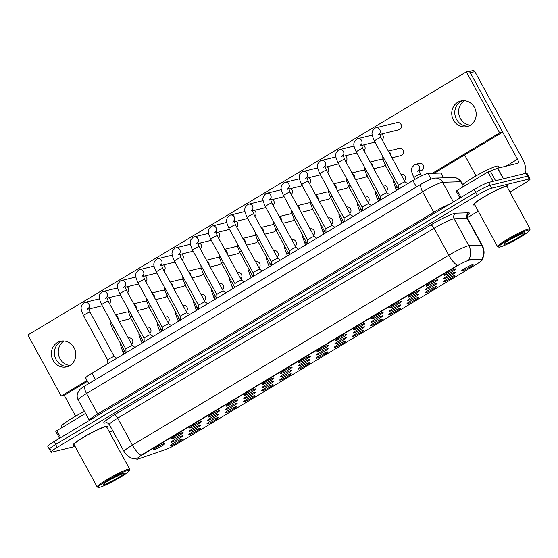 <?xml version="1.0" encoding="UTF-8"?>
<svg xmlns="http://www.w3.org/2000/svg" width="558" height="558" viewBox="0 0 558 558"><rect width="100%" height="100%" fill="white"/><g stroke="black" fill="none" stroke-linecap="round" stroke-linejoin="round"><path stroke-width="0.84" d="M199.855 428.335A6.584 0.691 -28.6 0 1 200.315 428.286A6.584 0.691 -28.6 0 1 196.304 431.32A6.584 0.691 -28.6 0 1 189.35 434.633A6.584 0.691 -28.6 0 1 188.82 434.556A6.584 0.691 -28.6 0 1 193.493 431.313A6.584 0.691 -28.6 0 1 199.855 428.335M218.039 417.426A6.584 0.691 -28.6 0 1 218.499 417.377A6.584 0.691 -28.6 0 1 214.481 420.411A6.584 0.691 -28.6 0 1 207.534 423.724A6.584 0.691 -28.6 0 1 207.004 423.641A6.584 0.691 -28.6 0 1 211.677 420.404A6.584 0.691 -28.6 0 1 218.039 417.426M236.215 406.51A6.584 0.691 -28.6 0 1 236.676 406.468A6.584 0.691 -28.6 0 1 232.665 409.495A6.584 0.691 -28.6 0 1 225.718 412.815A6.584 0.691 -28.6 0 1 225.188 412.732A6.584 0.691 -28.6 0 1 229.854 409.488A6.584 0.691 -28.6 0 1 236.215 406.51M254.399 395.601A6.584 0.691 -28.6 0 1 254.86 395.552A6.584 0.691 -28.6 0 1 250.849 398.586A6.584 0.691 -28.6 0 1 243.895 401.9A6.584 0.691 -28.6 0 1 243.365 401.823A6.584 0.691 -28.6 0 1 248.038 398.579A6.584 0.691 -28.6 0 1 254.399 395.601M272.583 384.685A6.584 0.691 -28.6 0 1 273.043 384.643A6.584 0.691 -28.6 0 1 269.026 387.67A6.584 0.691 -28.6 0 1 262.079 390.991A6.584 0.691 -28.6 0 1 261.549 390.907A6.584 0.691 -28.6 0 1 266.222 387.67A6.584 0.691 -28.6 0 1 272.583 384.685M290.76 373.776A6.584 0.691 -28.6 0 1 291.22 373.734A6.584 0.691 -28.6 0 1 287.21 376.762A6.584 0.691 -28.6 0 1 280.262 380.082A6.584 0.691 -28.6 0 1 279.732 379.998A6.584 0.691 -28.6 0 1 284.399 376.755A6.584 0.691 -28.6 0 1 290.76 373.776M308.944 362.867A6.584 0.691 -28.6 0 1 309.404 362.819A6.584 0.691 -28.6 0 1 305.393 365.853A6.584 0.691 -28.6 0 1 298.439 369.166A6.584 0.691 -28.6 0 1 297.909 369.082A6.584 0.691 -28.6 0 1 302.582 365.846A6.584 0.691 -28.6 0 1 308.944 362.867M327.127 351.952A6.584 0.691 -28.6 0 1 327.588 351.91A6.584 0.691 -28.6 0 1 323.57 354.937A6.584 0.691 -28.6 0 1 316.623 358.257A6.584 0.691 -28.6 0 1 316.093 358.173A6.584 0.691 -28.6 0 1 320.766 354.93A6.584 0.691 -28.6 0 1 327.127 351.952M345.304 341.043A6.584 0.691 -28.6 0 1 345.765 340.994A6.584 0.691 -28.6 0 1 341.754 344.028A6.584 0.691 -28.6 0 1 334.807 347.341A6.584 0.691 -28.6 0 1 334.277 347.264A6.584 0.691 -28.6 0 1 338.943 344.021A6.584 0.691 -28.6 0 1 345.304 341.043M363.488 330.127A6.584 0.691 -28.6 0 1 363.949 330.085A6.584 0.691 -28.6 0 1 359.938 333.112A6.584 0.691 -28.6 0 1 352.984 336.432A6.584 0.691 -28.6 0 1 352.454 336.348A6.584 0.691 -28.6 0 1 357.127 333.112A6.584 0.691 -28.6 0 1 363.488 330.127M381.672 319.218A6.584 0.691 -28.6 0 1 382.132 319.176A6.584 0.691 -28.6 0 1 378.115 322.203A6.584 0.691 -28.6 0 1 371.168 325.523A6.584 0.691 -28.6 0 1 370.638 325.44A6.584 0.691 -28.6 0 1 375.311 322.196A6.584 0.691 -28.6 0 1 381.672 319.218M399.849 308.309A6.584 0.691 -28.6 0 1 400.309 308.26A6.584 0.691 -28.6 0 1 396.299 311.294A6.584 0.691 -28.6 0 1 389.351 314.607A6.584 0.691 -28.6 0 1 388.821 314.531A6.584 0.691 -28.6 0 1 393.495 311.287A6.584 0.691 -28.6 0 1 399.849 308.309M418.033 297.393A6.584 0.691 -28.6 0 1 418.493 297.351A6.584 0.691 -28.6 0 1 414.482 300.378A6.584 0.691 -28.6 0 1 407.528 303.698A6.584 0.691 -28.6 0 1 406.998 303.615A6.584 0.691 -28.6 0 1 411.671 300.371A6.584 0.691 -28.6 0 1 418.033 297.393M436.216 286.484A6.584 0.691 -28.6 0 1 436.677 286.435A6.584 0.691 -28.6 0 1 432.659 289.469A6.584 0.691 -28.6 0 1 425.712 292.79A6.584 0.691 -28.6 0 1 425.182 292.706A6.584 0.691 -28.6 0 1 429.855 289.462A6.584 0.691 -28.6 0 1 436.216 286.484M454.393 275.575A6.584 0.691 -28.6 0 1 454.854 275.526A6.584 0.691 -28.6 0 1 450.843 278.561A6.584 0.691 -28.6 0 1 443.896 281.874A6.584 0.691 -28.6 0 1 443.366 281.79A6.584 0.691 -28.6 0 1 448.039 278.554A6.584 0.691 -28.6 0 1 454.393 275.575M472.577 264.659A6.584 0.691 -28.6 0 1 473.038 264.618A6.584 0.691 -28.6 0 1 469.027 267.645A6.584 0.691 -28.6 0 1 462.073 270.965A6.584 0.691 -28.6 0 1 461.543 270.881A6.584 0.691 -28.6 0 1 466.216 267.638A6.584 0.691 -28.6 0 1 472.577 264.659M181.671 439.244A6.584 0.691 -28.6 0 1 182.131 439.202A6.584 0.691 -28.6 0 1 178.121 442.229A6.584 0.691 -28.6 0 1 171.173 445.549A6.584 0.691 -28.6 0 1 170.643 445.465A6.584 0.691 -28.6 0 1 175.31 442.222A6.584 0.691 -28.6 0 1 181.671 439.244M200.308 425.001A6.584 0.691 -28.6 0 1 200.768 424.959A6.584 0.691 -28.6 0 1 196.758 427.986A6.584 0.691 -28.6 0 1 189.804 431.306A6.584 0.691 -28.6 0 1 189.274 431.222A6.584 0.691 -28.6 0 1 193.947 427.979A6.584 0.691 -28.6 0 1 200.308 425.001M218.492 414.092A6.584 0.691 -28.6 0 1 218.952 414.043A6.584 0.691 -28.6 0 1 214.935 417.077A6.584 0.691 -28.6 0 1 207.988 420.39A6.584 0.691 -28.6 0 1 207.457 420.314A6.584 0.691 -28.6 0 1 212.131 417.07A6.584 0.691 -28.6 0 1 218.492 414.092M236.669 403.176A6.584 0.691 -28.6 0 1 237.129 403.134A6.584 0.691 -28.6 0 1 233.118 406.161A6.584 0.691 -28.6 0 1 226.171 409.481A6.584 0.691 -28.6 0 1 225.641 409.398A6.584 0.691 -28.6 0 1 230.308 406.161A6.584 0.691 -28.6 0 1 236.669 403.176M254.853 392.267A6.584 0.691 -28.6 0 1 255.313 392.225A6.584 0.691 -28.6 0 1 251.302 395.252A6.584 0.691 -28.6 0 1 244.348 398.572A6.584 0.691 -28.6 0 1 243.818 398.489A6.584 0.691 -28.6 0 1 248.491 395.245A6.584 0.691 -28.6 0 1 254.853 392.267M273.036 381.358A6.584 0.691 -28.6 0 1 273.497 381.309A6.584 0.691 -28.6 0 1 269.479 384.343A6.584 0.691 -28.6 0 1 262.532 387.657A6.584 0.691 -28.6 0 1 262.002 387.573A6.584 0.691 -28.6 0 1 266.675 384.336A6.584 0.691 -28.6 0 1 273.036 381.358M291.213 370.442A6.584 0.691 -28.6 0 1 291.674 370.4A6.584 0.691 -28.6 0 1 287.663 373.428A6.584 0.691 -28.6 0 1 280.716 376.748A6.584 0.691 -28.6 0 1 280.186 376.664A6.584 0.691 -28.6 0 1 284.852 373.421A6.584 0.691 -28.6 0 1 291.213 370.442M309.397 359.533A6.584 0.691 -28.6 0 1 309.857 359.485A6.584 0.691 -28.6 0 1 305.847 362.519A6.584 0.691 -28.6 0 1 298.893 365.832A6.584 0.691 -28.6 0 1 298.363 365.755A6.584 0.691 -28.6 0 1 303.036 362.512A6.584 0.691 -28.6 0 1 309.397 359.533M327.581 348.617A6.584 0.691 -28.6 0 1 328.041 348.576A6.584 0.691 -28.6 0 1 324.024 351.603A6.584 0.691 -28.6 0 1 317.077 354.923A6.584 0.691 -28.6 0 1 316.546 354.839A6.584 0.691 -28.6 0 1 321.22 351.603A6.584 0.691 -28.6 0 1 327.581 348.617M345.758 337.709A6.584 0.691 -28.6 0 1 346.218 337.667A6.584 0.691 -28.6 0 1 342.207 340.694A6.584 0.691 -28.6 0 1 335.26 344.014A6.584 0.691 -28.6 0 1 334.73 343.93A6.584 0.691 -28.6 0 1 339.397 340.687A6.584 0.691 -28.6 0 1 345.758 337.709M363.942 326.8A6.584 0.691 -28.6 0 1 364.402 326.751A6.584 0.691 -28.6 0 1 360.391 329.785A6.584 0.691 -28.6 0 1 353.437 333.098A6.584 0.691 -28.6 0 1 352.907 333.021A6.584 0.691 -28.6 0 1 357.58 329.778A6.584 0.691 -28.6 0 1 363.942 326.8M382.125 315.884A6.584 0.691 -28.6 0 1 382.586 315.842A6.584 0.691 -28.6 0 1 378.568 318.869A6.584 0.691 -28.6 0 1 371.621 322.189A6.584 0.691 -28.6 0 1 371.091 322.106A6.584 0.691 -28.6 0 1 375.764 318.862A6.584 0.691 -28.6 0 1 382.125 315.884M400.302 304.975A6.584 0.691 -28.6 0 1 400.763 304.926A6.584 0.691 -28.6 0 1 396.752 307.96A6.584 0.691 -28.6 0 1 389.805 311.28A6.584 0.691 -28.6 0 1 389.275 311.197A6.584 0.691 -28.6 0 1 393.941 307.953A6.584 0.691 -28.6 0 1 400.302 304.975M418.486 294.066A6.584 0.691 -28.6 0 1 418.946 294.017A6.584 0.691 -28.6 0 1 414.936 297.051A6.584 0.691 -28.6 0 1 407.982 300.364A6.584 0.691 -28.6 0 1 407.452 300.281A6.584 0.691 -28.6 0 1 412.125 297.044A6.584 0.691 -28.6 0 1 418.486 294.066M436.67 283.15A6.584 0.691 -28.6 0 1 437.13 283.108A6.584 0.691 -28.6 0 1 433.113 286.135A6.584 0.691 -28.6 0 1 426.166 289.456A6.584 0.691 -28.6 0 1 425.635 289.372A6.584 0.691 -28.6 0 1 430.309 286.128A6.584 0.691 -28.6 0 1 436.67 283.15M454.847 272.241A6.584 0.691 -28.6 0 1 455.307 272.192A6.584 0.691 -28.6 0 1 451.296 275.227A6.584 0.691 -28.6 0 1 444.349 278.54A6.584 0.691 -28.6 0 1 443.819 278.463A6.584 0.691 -28.6 0 1 448.486 275.22A6.584 0.691 -28.6 0 1 454.847 272.241M182.124 435.917A6.584 0.691 -28.6 0 1 182.585 435.868A6.584 0.691 -28.6 0 1 178.574 438.902A6.584 0.691 -28.6 0 1 171.627 442.215A6.584 0.691 -28.6 0 1 171.097 442.131A6.584 0.691 -28.6 0 1 175.763 438.895A6.584 0.691 -28.6 0 1 182.124 435.917M182.578 432.583A6.584 0.691 -28.6 0 1 183.038 432.534A6.584 0.691 -28.6 0 1 179.027 435.568A6.584 0.691 -28.6 0 1 172.073 438.881A6.584 0.691 -28.6 0 1 171.55 438.804A6.584 0.691 -28.6 0 1 176.216 435.561A6.584 0.691 -28.6 0 1 182.578 432.583M200.761 421.667A6.584 0.691 -28.6 0 1 201.222 421.625A6.584 0.691 -28.6 0 1 197.211 424.652A6.584 0.691 -28.6 0 1 190.257 427.972A6.584 0.691 -28.6 0 1 189.727 427.888A6.584 0.691 -28.6 0 1 194.4 424.652A6.584 0.691 -28.6 0 1 200.761 421.667M218.938 410.758A6.584 0.691 -28.6 0 1 219.399 410.716A6.584 0.691 -28.6 0 1 215.388 413.743A6.584 0.691 -28.6 0 1 208.441 417.063A6.584 0.691 -28.6 0 1 207.911 416.979A6.584 0.691 -28.6 0 1 212.584 413.736A6.584 0.691 -28.6 0 1 218.938 410.758M237.122 399.849A6.584 0.691 -28.6 0 1 237.582 399.8A6.584 0.691 -28.6 0 1 233.572 402.834A6.584 0.691 -28.6 0 1 226.618 406.147A6.584 0.691 -28.6 0 1 226.095 406.064A6.584 0.691 -28.6 0 1 230.761 402.827A6.584 0.691 -28.6 0 1 237.122 399.849M255.306 388.933A6.584 0.691 -28.6 0 1 255.766 388.891A6.584 0.691 -28.6 0 1 251.756 391.918A6.584 0.691 -28.6 0 1 244.802 395.238A6.584 0.691 -28.6 0 1 244.271 395.155A6.584 0.691 -28.6 0 1 248.945 391.911A6.584 0.691 -28.6 0 1 255.306 388.933M273.483 378.024A6.584 0.691 -28.6 0 1 273.943 377.975A6.584 0.691 -28.6 0 1 269.933 381.009A6.584 0.691 -28.6 0 1 262.985 384.322A6.584 0.691 -28.6 0 1 262.455 384.246A6.584 0.691 -28.6 0 1 267.129 381.002A6.584 0.691 -28.6 0 1 273.483 378.024M291.667 367.108A6.584 0.691 -28.6 0 1 292.127 367.066A6.584 0.691 -28.6 0 1 288.116 370.094A6.584 0.691 -28.6 0 1 281.169 373.414A6.584 0.691 -28.6 0 1 280.639 373.33A6.584 0.691 -28.6 0 1 285.305 370.094A6.584 0.691 -28.6 0 1 291.667 367.108M309.85 356.199A6.584 0.691 -28.6 0 1 310.311 356.157A6.584 0.691 -28.6 0 1 306.3 359.185A6.584 0.691 -28.6 0 1 299.346 362.505A6.584 0.691 -28.6 0 1 298.816 362.421A6.584 0.691 -28.6 0 1 303.489 359.178A6.584 0.691 -28.6 0 1 309.85 356.199M328.034 345.29A6.584 0.691 -28.6 0 1 328.495 345.242A6.584 0.691 -28.6 0 1 324.477 348.276A6.584 0.691 -28.6 0 1 317.53 351.589A6.584 0.691 -28.6 0 1 317 351.512A6.584 0.691 -28.6 0 1 321.673 348.269A6.584 0.691 -28.6 0 1 328.034 345.29M346.211 334.375A6.584 0.691 -28.6 0 1 346.671 334.333A6.584 0.691 -28.6 0 1 342.661 337.36A6.584 0.691 -28.6 0 1 335.714 340.68A6.584 0.691 -28.6 0 1 335.184 340.596A6.584 0.691 -28.6 0 1 339.85 337.353A6.584 0.691 -28.6 0 1 346.211 334.375M364.395 323.466A6.584 0.691 -28.6 0 1 364.855 323.417A6.584 0.691 -28.6 0 1 360.845 326.451A6.584 0.691 -28.6 0 1 353.891 329.771A6.584 0.691 -28.6 0 1 353.36 329.687A6.584 0.691 -28.6 0 1 358.034 326.444A6.584 0.691 -28.6 0 1 364.395 323.466M382.579 312.557A6.584 0.691 -28.6 0 1 383.039 312.508A6.584 0.691 -28.6 0 1 379.022 315.542A6.584 0.691 -28.6 0 1 372.074 318.855A6.584 0.691 -28.6 0 1 371.544 318.771A6.584 0.691 -28.6 0 1 376.218 315.535A6.584 0.691 -28.6 0 1 382.579 312.557M400.756 301.641A6.584 0.691 -28.6 0 1 401.216 301.599A6.584 0.691 -28.6 0 1 397.205 304.626A6.584 0.691 -28.6 0 1 390.258 307.946A6.584 0.691 -28.6 0 1 389.728 307.863A6.584 0.691 -28.6 0 1 394.394 304.619A6.584 0.691 -28.6 0 1 400.756 301.641M418.939 290.732A6.584 0.691 -28.6 0 1 419.4 290.683A6.584 0.691 -28.6 0 1 415.389 293.717A6.584 0.691 -28.6 0 1 408.435 297.03A6.584 0.691 -28.6 0 1 407.905 296.954A6.584 0.691 -28.6 0 1 412.578 293.71A6.584 0.691 -28.6 0 1 418.939 290.732M437.123 279.816A6.584 0.691 -28.6 0 1 437.584 279.774A6.584 0.691 -28.6 0 1 433.566 282.801A6.584 0.691 -28.6 0 1 426.619 286.121A6.584 0.691 -28.6 0 1 426.089 286.038A6.584 0.691 -28.6 0 1 430.762 282.801A6.584 0.691 -28.6 0 1 437.123 279.816M455.3 268.907A6.584 0.691 -28.6 0 1 455.76 268.865A6.584 0.691 -28.6 0 1 451.75 271.892A6.584 0.691 -28.6 0 1 444.803 275.213A6.584 0.691 -28.6 0 1 444.273 275.129A6.584 0.691 -28.6 0 1 448.939 271.886A6.584 0.691 -28.6 0 1 455.3 268.907M164.394 443.491A6.584 0.691 -28.6 0 1 164.854 443.45A6.584 0.691 -28.6 0 1 160.844 446.477A6.584 0.691 -28.6 0 1 153.896 449.797A6.584 0.691 -28.6 0 1 153.366 449.713A6.584 0.691 -28.6 0 1 158.04 446.47A6.584 0.691 -28.6 0 1 164.394 443.491M138.468 458.864A11.104 1.158 -28.6 0 1 137.617 459.122A11.104 1.158 -28.6 0 1 136.731 459.122A11.104 1.158 -28.6 0 1 142.374 454.812L456.116 266.522A11.104 1.158 -28.6 0 1 469.662 260.098L481.91 259.756A11.104 1.158 -28.6 0 1 482.224 259.847A11.104 1.158 -28.6 0 1 476.574 264.157L177.876 443.422A11.104 1.158 -28.6 0 1 165.754 449.49L138.468 458.864M88.771 383.625L85.688 377.968A12.339 1.29 -28.6 0 1 91.958 373.183L412.913 180.562A12.339 1.29 -28.6 0 1 427.965 173.426L440.869 173.064A12.339 1.29 -28.6 0 1 441.218 173.168L443.756 177.835M106.92 427.484A19.746 2.065 151.4 0 0 107.659 426.263A19.746 2.065 151.4 0 0 106.083 426.256A19.746 2.065 151.4 0 0 86.106 435.7A19.746 2.065 151.4 0 0 72.993 445.165A19.746 2.065 151.4 0 0 74.423 445.2A19.746 2.065 151.4 0 1 72.993 445.165A19.746 2.065 151.4 0 1 86.106 435.7A19.746 2.065 151.4 0 1 106.083 426.256A19.746 2.065 151.4 0 1 107.659 426.263A19.746 2.065 151.4 0 1 106.92 427.484M507.313 187.195A19.746 2.065 151.4 0 0 508.052 185.967A19.746 2.065 151.4 0 0 506.469 185.967A19.746 2.065 151.4 0 0 486.499 195.412A19.746 2.065 151.4 0 0 473.379 204.87A19.746 2.065 151.4 0 0 474.809 204.912A19.746 2.065 151.4 0 1 473.379 204.87A19.746 2.065 151.4 0 1 486.499 195.412A19.746 2.065 151.4 0 1 506.469 185.967A19.746 2.065 151.4 0 1 508.052 185.967A19.746 2.065 151.4 0 1 507.313 187.195M136.703 459.004L132.218 458.285C132.727 458.732 126.22 456.13 124.043 451.485A16.454 1.723 -28.6 0 1 132.406 445.103A14.396 5.273 59 0 0 140.944 455.3L457.316 265.434A14.396 5.273 -121 0 1 448.778 255.236A16.454 1.723 -28.6 0 1 467.988 245.862A16.454 1.723 -28.6 0 1 468.846 245.722L481.84 245.353A16.454 1.723 -28.6 0 1 482.307 245.499L467.618 218.562A16.454 1.723 151.4 0 0 467.158 218.422L454.156 218.785A16.454 1.723 151.4 0 0 453.298 218.924A16.454 1.723 151.4 0 0 434.089 228.299L117.717 418.165A16.454 1.723 151.4 0 0 109.354 424.547C107.415 422.755 106.334 422.099 106.104 422.587M509.984 192.098L523.829 183.791A12.339 1.29 151.4 0 0 530.1 179.006L528.531 176.133A12.339 1.29 151.4 0 0 527.547 176.133L490.133 185.326A12.339 1.29 151.4 0 0 475.73 192.357L55.647 444.468A12.339 1.29 151.4 0 0 49.376 449.253A12.339 1.29 151.4 0 0 50.366 449.253M468.225 260.112L469.383 259.575L481.896 259.324A14.396 14.027 -91.6 0 0 481.84 245.353L467.158 218.422A4.115 4.004 88.4 0 1 468.692 212.821A20.562 2.148 -28.6 0 1 467.492 215.158M530.1 179.006A12.339 1.29 151.4 0 0 529.11 179.006L491.703 188.199A12.339 1.29 151.4 0 0 477.292 195.23L57.216 447.342A12.339 1.29 151.4 0 0 50.945 452.126A12.339 1.29 151.4 0 0 51.929 452.126L75.093 446.435M109.598 432.394L112.639 430.567M467.283 217.732L478.22 211.168M54.084 441.594A12.339 1.29 151.4 0 0 47.814 446.379L49.376 449.253A12.339 1.29 151.4 0 1 55.647 444.468L475.73 192.357A12.339 1.29 151.4 0 1 490.133 185.326L527.547 176.133A12.339 1.29 151.4 0 1 528.531 176.133L526.968 173.259A12.339 1.29 151.4 0 0 525.978 173.259L488.571 182.459A12.339 1.29 151.4 0 0 474.16 189.483L54.084 441.594L57.216 447.342M107.729 360.063A3.704 0.384 -28.6 0 1 107.722 360.043A3.704 0.384 -28.6 0 1 110.268 358.243A3.704 0.384 -28.6 0 1 113.93 356.52A3.704 0.384 -28.6 0 1 114.216 356.506A3.704 0.384 -28.6 0 1 114.23 356.52L90.026 312.131A3.704 0.384 -28.6 0 0 89.726 312.131A3.704 0.384 -28.6 0 0 85.59 314.126A3.704 0.384 -28.6 0 0 83.526 315.675L107.722 360.056L107.84 363.649M125.466 353.068L125.452 352.468A3.704 0.384 -28.6 0 1 125.452 352.468A3.704 0.384 -28.6 0 1 125.996 351.931M125.906 349.155A3.704 0.384 -28.6 0 1 125.906 349.134A3.704 0.384 -28.6 0 1 128.452 347.334A3.704 0.384 -28.6 0 1 132.113 345.611A3.704 0.384 -28.6 0 1 132.392 345.597A3.704 0.384 -28.6 0 1 132.406 345.611L108.203 301.222A3.704 0.384 -28.6 0 0 107.91 301.222A3.704 0.384 -28.6 0 0 103.774 303.217A3.704 0.384 -28.6 0 0 101.702 304.766L125.906 349.148L126.017 352.74M144.09 338.246A3.704 0.384 -28.6 0 1 144.083 338.225A3.704 0.384 -28.6 0 1 146.628 336.425A3.704 0.384 -28.6 0 1 150.29 334.695A3.704 0.384 -28.6 0 1 150.576 334.681A3.704 0.384 -28.6 0 1 150.59 334.702L153.143 336.46M143.141 275.631A3.704 3.425 76.2 0 0 139.563 269.647L138.503 270.037L136.089 272.834C135.88 274.759 134.436 274.885 138.07 282.941L162.266 327.323A3.704 0.384 -28.6 0 1 162.266 327.309A3.704 0.384 -28.6 0 1 164.812 325.509A3.704 0.384 -28.6 0 1 168.474 323.786A3.704 0.384 -28.6 0 1 168.76 323.773A3.704 0.384 -28.6 0 1 168.774 323.786L171.327 325.551M180.45 316.421A3.704 0.384 -28.6 0 1 180.45 316.4A3.704 0.384 -28.6 0 1 182.996 314.6A3.704 0.384 -28.6 0 1 186.658 312.878A3.704 0.384 -28.6 0 1 186.937 312.864A3.704 0.384 -28.6 0 1 186.951 312.878L162.748 268.489A3.704 0.384 -28.6 0 0 162.455 268.482A3.704 0.384 -28.6 0 0 158.319 270.484A3.704 0.384 -28.6 0 0 156.247 272.032L180.45 316.414M143.636 341.573A3.704 0.384 -28.6 0 1 143.629 341.552A3.704 0.384 -28.6 0 1 144.173 341.015M161.834 331.243L161.813 330.643A3.704 0.384 -28.6 0 1 161.813 330.643A3.704 0.384 -28.6 0 1 162.357 330.106M179.997 319.755A3.704 0.384 -28.6 0 1 179.997 319.734A3.704 0.384 -28.6 0 1 180.541 319.197M70.036 365.448A13.162 12.171 76.2 0 1 58.66 355.279A13.162 12.171 76.2 0 1 64.024 341.001M60.355 341.831A13.162 12.171 -103.8 0 0 55.068 357.176A13.162 12.171 -103.8 0 0 68.216 366.376A13.162 12.171 -103.8 0 1 55.068 357.176A13.162 12.171 -103.8 0 1 60.355 341.831A13.162 12.171 -103.8 0 1 61.987 341.022A13.162 12.171 -103.8 0 0 60.355 341.831M85.562 413.415L56.853 430.643L60.669 437.639M432.297 173.301L499.647 132.881L466.355 71.829L27.9 334.967L61.185 396.02L64.233 395.273L75.616 416.163M55.863 431.46L56.853 430.643M470.422 125.159A13.162 12.171 76.2 0 1 459.046 114.99A13.162 12.171 76.2 0 1 464.409 100.705M460.741 101.542A13.162 12.171 -103.8 0 0 455.454 116.88A13.162 12.171 -103.8 0 0 468.601 126.08A13.162 12.171 -103.8 0 1 455.454 116.88A13.162 12.171 -103.8 0 1 460.741 101.542A13.162 12.171 -103.8 0 1 462.373 100.733A13.162 12.171 -103.8 0 0 460.741 101.542M493.063 181.35L487.929 171.934L457.239 190.355L461.054 197.351M524.715 173.573A16.454 6.026 59 0 0 522.051 158.165L474.865 71.612L470.296 72.735L517.489 159.288A4.115 1.507 -121 0 1 518.089 163.187A4.115 1.507 -121 0 1 517.929 163.25L497.771 168.209L503.532 178.776M469.564 71.382L472.731 70.601A2.058 1.904 76.2 0 1 474.865 71.612M464.619 154.984L476.009 175.875M470.296 72.735A2.058 1.904 -103.8 0 0 468.169 71.724M456.256 191.171L457.239 190.355M487.929 171.934L497.771 168.209M84.474 411.42A20.562 2.148 151.4 0 0 61.701 426.166L62.343 427.344M129.358 470.561L129.693 469.459A18.512 1.932 151.4 0 0 129.686 469.229L106.578 426.849A18.512 1.932 151.4 0 0 105.099 426.849A18.512 1.932 151.4 0 0 86.371 435.707A18.512 1.932 151.4 0 0 74.075 444.573L97.183 486.953A18.512 1.932 151.4 0 0 97.371 487.078L98.473 487.399A17.689 1.848 151.4 0 0 99.715 487.28A17.689 1.848 151.4 0 0 116.803 479.273A17.689 1.848 151.4 0 0 129.358 470.561A17.689 1.848 151.4 0 0 127.935 470.338A17.689 1.848 151.4 0 0 109.256 479.252A17.689 1.848 151.4 0 0 98.473 487.399M129.686 469.229A18.512 1.932 151.4 0 0 128.201 469.229A18.512 1.932 151.4 0 0 109.48 478.08A18.512 1.932 151.4 0 0 97.183 486.953M117.333 475.611L110.066 479.482L104.088 483.458L103.635 484.044L104.82 483.381M107.987 480.738L122.607 473.491M104.088 483.458L103.635 484.044A11.767 1.228 151.4 0 0 104.437 484.442A11.767 1.228 151.4 0 0 118.177 477.739A11.767 1.228 151.4 0 0 123.213 473.177A11.767 1.228 151.4 0 0 112.625 478.066M499.124 167.874L498.196 166.186A20.562 2.148 151.4 0 0 496.55 166.179A20.562 2.148 151.4 0 0 475.751 176.021A20.562 2.148 151.4 0 0 462.087 185.87L462.728 187.056M529.751 230.273L530.079 229.171A18.512 1.932 151.4 0 0 530.072 228.94L506.964 186.56A18.512 1.932 151.4 0 0 505.485 186.56A18.512 1.932 151.4 0 0 486.764 195.412A18.512 1.932 151.4 0 0 474.467 204.284L497.569 246.664A18.512 1.932 151.4 0 0 497.757 246.789L498.866 247.11A17.689 1.848 151.4 0 0 500.101 246.985A17.689 1.848 151.4 0 0 517.196 238.977A17.689 1.848 151.4 0 0 529.751 230.273A17.689 1.848 151.4 0 0 528.328 230.049A17.689 1.848 151.4 0 0 509.642 238.964A17.689 1.848 151.4 0 0 498.866 247.11M530.072 228.94A18.512 1.932 151.4 0 0 528.586 228.94A18.512 1.932 151.4 0 0 509.866 237.792A18.512 1.932 151.4 0 0 497.569 246.664M517.719 235.316L510.458 239.187L504.474 243.169L504.027 243.748L505.206 243.086M508.373 240.449L522.992 233.202M504.474 243.169L504.027 243.748A11.767 1.228 151.4 0 0 504.823 244.153A11.767 1.228 151.4 0 0 518.563 237.45A11.767 1.228 151.4 0 0 523.599 232.881A11.767 1.228 151.4 0 0 513.011 237.778M419.177 171.048L421.192 170.553A3.704 3.425 -103.8 0 0 423.48 165.656A3.704 3.425 -103.8 0 0 418.549 163.731M391.981 157.823L400.979 155.612A3.704 3.425 -103.8 0 0 403.267 150.709A3.704 3.425 -103.8 0 0 398.335 148.784M373.804 168.732L382.795 166.521A3.704 3.425 -103.8 0 0 385.006 164.659M355.62 179.648L364.618 177.437A3.704 3.425 -103.8 0 0 366.829 175.568M337.437 190.557L346.434 188.346A3.704 3.425 -103.8 0 0 348.645 186.484M379.656 134.499L398.949 129.756A3.704 3.425 -103.8 0 0 401.23 124.853A3.704 3.425 -103.8 0 0 396.299 122.927M319.26 201.473L328.25 199.262A3.704 3.425 -103.8 0 0 330.462 197.393M301.076 212.382L310.074 210.171A3.704 3.425 -103.8 0 0 312.285 208.301M282.892 223.291L291.89 221.08A3.704 3.425 -103.8 0 0 294.101 219.217M264.715 234.207L273.706 231.995A3.704 3.425 -103.8 0 0 275.917 230.126M246.531 245.115L255.529 242.904A3.704 3.425 -103.8 0 0 257.74 241.035M228.348 256.024L237.345 253.813A3.704 3.425 -103.8 0 0 239.556 251.951M210.171 266.94L219.161 264.729A3.704 3.425 -103.8 0 0 221.373 262.86M191.987 277.849L200.985 275.638A3.704 3.425 -103.8 0 0 203.196 273.776M173.803 288.765L182.801 286.554A3.704 3.425 -103.8 0 0 185.012 284.685M155.626 299.674L164.617 297.463A3.704 3.425 -103.8 0 0 166.828 295.594M137.442 310.583L146.44 308.372A3.704 3.425 -103.8 0 0 148.651 306.509M119.259 321.499L128.256 319.288A3.704 3.425 -103.8 0 0 130.467 317.418M457.7 102.288A13.162 12.171 -103.8 0 0 452.698 118.429A13.162 12.171 -103.8 0 0 467.109 126.561A13.162 12.171 -103.8 0 0 470.234 125.271A13.162 12.171 -103.8 0 0 475.235 109.131A13.162 12.171 -103.8 0 0 460.824 100.998A13.162 12.171 -103.8 0 0 457.7 102.288M57.314 342.577A13.162 12.171 -103.8 0 0 52.312 358.717A13.162 12.171 -103.8 0 0 66.723 366.85A13.162 12.171 -103.8 0 0 69.848 365.567A13.162 12.171 -103.8 0 0 74.849 349.42A13.162 12.171 -103.8 0 0 60.438 341.287A13.162 12.171 -103.8 0 0 57.314 342.577M149.907 333.447A3.704 3.425 -103.8 0 0 146.454 327.114M168.084 322.531A3.704 3.425 -103.8 0 0 164.631 316.198M186.267 311.622A3.704 3.425 -103.8 0 0 182.815 305.289L183.066 305.219M204.451 300.706A3.704 3.425 -103.8 0 0 200.999 294.38L201.243 294.303M222.628 289.797A3.704 3.425 -103.8 0 0 219.175 283.464L219.427 283.394M240.812 278.888A3.704 3.425 -103.8 0 0 237.359 272.555L237.61 272.485M258.996 267.973A3.704 3.425 -103.8 0 0 255.543 261.639L255.787 261.569M277.173 257.064A3.704 3.425 -103.8 0 0 273.727 250.73L273.971 250.661M295.356 246.155A3.704 3.425 -103.8 0 0 291.904 239.821M313.54 235.239A3.704 3.425 -103.8 0 0 310.088 228.906M331.724 224.33A3.704 3.425 -103.8 0 0 328.271 217.997L328.516 217.927M349.901 213.414A3.704 3.425 -103.8 0 0 346.448 207.088L346.699 207.011M368.085 202.505A3.704 3.425 -103.8 0 0 364.632 196.172L364.876 196.102M386.269 191.596A3.704 3.425 -103.8 0 0 382.816 185.263L383.06 185.186M404.445 180.68A3.704 3.425 -103.8 0 0 400.993 174.347L401.244 174.277M131.723 344.356A3.704 3.425 -103.8 0 0 128.27 338.022L128.521 337.953M383.011 159.483A3.704 3.425 -103.8 0 0 380.151 159.7M346.651 181.301A3.704 3.425 -103.8 0 0 343.791 181.517M382.202 139.884A3.704 3.425 -103.8 0 0 381.679 134.004M345.841 161.708A3.704 3.425 -103.8 0 0 345.318 155.828M310.283 203.126A3.704 3.425 -103.8 0 0 307.423 203.342M273.922 224.951A3.704 3.425 -103.8 0 0 271.062 225.167M327.658 172.617A3.704 3.425 -103.8 0 0 327.134 166.737M291.297 194.442A3.704 3.425 -103.8 0 0 290.774 188.562M254.929 216.267A3.704 3.425 -103.8 0 0 254.406 210.38M219.378 257.684A3.704 3.425 -103.8 0 0 216.518 257.901M236.752 227.176A3.704 3.425 -103.8 0 0 236.229 221.296M183.017 279.509A3.704 3.425 -103.8 0 0 180.157 279.725M146.649 301.334A3.704 3.425 -103.8 0 0 143.79 301.55M164.024 270.825A3.704 3.425 -103.8 0 0 163.501 264.938M127.663 292.643A3.704 3.425 -103.8 0 0 127.14 286.763M128.473 312.243A3.704 3.425 -103.8 0 0 125.613 312.459M61.185 396.02L87.062 380.493M109.48 303.559A3.704 3.425 -103.8 0 0 108.956 297.679M200.385 249.001A3.704 3.425 -103.8 0 0 199.862 243.121M145.84 281.734A3.704 3.425 -103.8 0 0 145.317 275.854M182.208 259.909A3.704 3.425 -103.8 0 0 181.685 254.029M164.833 290.418A3.704 3.425 -103.8 0 0 161.973 290.634M218.569 238.085A3.704 3.425 -103.8 0 0 218.045 232.205M201.194 268.593A3.704 3.425 -103.8 0 0 198.334 268.81M237.562 246.776A3.704 3.425 -103.8 0 0 234.702 246.992M273.113 205.351A3.704 3.425 -103.8 0 0 272.59 199.471M309.474 183.533A3.704 3.425 -103.8 0 0 308.951 177.646M255.738 235.86A3.704 3.425 -103.8 0 0 252.879 236.076M292.106 214.035A3.704 3.425 -103.8 0 0 289.246 214.251M328.467 192.217A3.704 3.425 -103.8 0 0 325.607 192.433M364.018 150.793A3.704 3.425 -103.8 0 0 363.495 144.913M364.827 170.392A3.704 3.425 -103.8 0 0 361.968 170.608M434.18 173.252L502.688 132.134L469.397 71.082L466.355 71.829M64.233 395.273L87.508 381.302M499.647 132.881L502.688 132.134M198.634 305.505A3.704 0.384 -28.6 0 1 198.627 305.491A3.704 0.384 -28.6 0 1 201.173 303.685A3.704 0.384 -28.6 0 1 204.835 301.962A3.704 0.384 -28.6 0 1 205.121 301.948A3.704 0.384 -28.6 0 1 205.135 301.962L207.688 303.726M216.929 298.181L216.811 294.575A3.704 0.384 -28.6 0 1 216.811 294.575A3.704 0.384 -28.6 0 1 219.357 292.776A3.704 0.384 -28.6 0 1 223.019 291.053A3.704 0.384 -28.6 0 1 223.305 291.039A3.704 0.384 -28.6 0 1 223.319 291.053M235.113 287.272L234.995 283.666A3.704 0.384 -28.6 0 1 234.995 283.666A3.704 0.384 -28.6 0 1 237.541 281.867A3.704 0.384 -28.6 0 1 241.202 280.144A3.704 0.384 -28.6 0 1 241.481 280.123A3.704 0.384 -28.6 0 1 241.495 280.144M198.181 308.839A3.704 0.384 -28.6 0 1 198.174 308.818A3.704 0.384 -28.6 0 1 198.718 308.281M200.943 265.489L201.033 267.707L203.279 273.936L216.358 297.923A3.704 0.384 -28.6 0 1 216.358 297.909A3.704 0.384 -28.6 0 1 216.902 297.372M219.127 254.574L219.21 256.792L221.463 263.027L234.541 287.007A3.704 0.384 -28.6 0 1 234.541 287A3.704 0.384 -28.6 0 1 235.085 286.456M253.179 272.771A3.704 0.384 -28.6 0 1 253.172 272.75A3.704 0.384 -28.6 0 1 255.724 270.951A3.704 0.384 -28.6 0 1 259.379 269.228A3.704 0.384 -28.6 0 1 259.665 269.214A3.704 0.384 -28.6 0 1 259.679 269.228L235.476 224.839A3.704 0.384 -28.6 0 0 235.183 224.839A3.704 0.384 -28.6 0 0 231.047 226.834A3.704 0.384 -28.6 0 0 228.975 228.382L253.172 272.764L253.29 276.356M271.362 261.862A3.704 0.384 -28.6 0 1 271.355 261.841A3.704 0.384 -28.6 0 1 273.901 260.042A3.704 0.384 -28.6 0 1 277.563 258.319A3.704 0.384 -28.6 0 1 277.849 258.305A3.704 0.384 -28.6 0 1 277.863 258.319L280.416 260.077M289.539 250.954A3.704 0.384 -28.6 0 1 289.539 250.933A3.704 0.384 -28.6 0 1 292.085 249.126A3.704 0.384 -28.6 0 1 295.747 247.403A3.704 0.384 -28.6 0 1 296.026 247.389A3.704 0.384 -28.6 0 1 296.04 247.403L271.837 203.014A3.704 0.384 -28.6 0 0 271.544 203.014A3.704 0.384 -28.6 0 0 267.408 205.016A3.704 0.384 -28.6 0 0 265.336 206.558L289.539 250.94L289.658 254.532M307.723 240.038A3.704 0.384 -28.6 0 1 307.716 240.017A3.704 0.384 -28.6 0 1 310.269 238.217A3.704 0.384 -28.6 0 1 313.924 236.494A3.704 0.384 -28.6 0 1 314.21 236.48A3.704 0.384 -28.6 0 1 314.224 236.494L316.777 238.259M306.774 177.423A3.704 3.425 76.2 0 0 303.196 171.439L302.143 171.836L299.723 174.633C299.513 176.551 298.07 176.684 301.704 184.74L325.9 229.122A3.704 0.384 -28.6 0 1 325.9 229.108A3.704 0.384 -28.6 0 1 328.446 227.308A3.704 0.384 -28.6 0 1 332.108 225.585A3.704 0.384 -28.6 0 1 332.394 225.571A3.704 0.384 -28.6 0 1 332.408 225.585L334.96 227.343M252.725 276.105A3.704 0.384 -28.6 0 1 252.718 276.084A3.704 0.384 -28.6 0 1 253.262 275.547M270.923 265.775L270.902 265.176A3.704 0.384 -28.6 0 1 270.902 265.176A3.704 0.384 -28.6 0 1 271.446 264.638M289.1 254.866L289.086 254.26A3.704 0.384 -28.6 0 1 289.086 254.26A3.704 0.384 -28.6 0 1 289.63 253.723M307.27 243.372A3.704 0.384 -28.6 0 1 307.263 243.351A3.704 0.384 -28.6 0 1 307.807 242.814M325.454 232.463A3.704 0.384 -28.6 0 1 325.447 232.442A3.704 0.384 -28.6 0 1 325.991 231.898M344.084 218.213A3.704 0.384 -28.6 0 1 344.084 218.199A3.704 0.384 -28.6 0 1 346.63 216.392A3.704 0.384 -28.6 0 1 350.291 214.67A3.704 0.384 -28.6 0 1 350.57 214.656A3.704 0.384 -28.6 0 1 350.584 214.67L326.381 170.281A3.704 0.384 -28.6 0 0 326.088 170.281A3.704 0.384 -28.6 0 0 321.952 172.276A3.704 0.384 -28.6 0 0 319.88 173.824L344.084 218.206L344.202 221.798M362.268 207.304A3.704 0.384 -28.6 0 1 362.261 207.283A3.704 0.384 -28.6 0 1 364.813 205.484A3.704 0.384 -28.6 0 1 368.468 203.761A3.704 0.384 -28.6 0 1 368.754 203.747A3.704 0.384 -28.6 0 1 368.768 203.761M380.563 199.973L380.444 196.374A3.704 0.384 -28.6 0 1 380.444 196.374A3.704 0.384 -28.6 0 1 382.99 194.575A3.704 0.384 -28.6 0 1 386.652 192.845A3.704 0.384 -28.6 0 1 386.938 192.831A3.704 0.384 -28.6 0 1 386.952 192.852M398.628 185.479A3.704 0.384 -28.6 0 1 398.628 185.458A3.704 0.384 -28.6 0 1 401.174 183.659A3.704 0.384 -28.6 0 1 404.836 181.936A3.704 0.384 -28.6 0 1 405.115 181.922A3.704 0.384 -28.6 0 1 405.129 181.936L380.926 137.547A3.704 0.384 -28.6 0 0 380.633 137.547A3.704 0.384 -28.6 0 0 376.497 139.542A3.704 0.384 -28.6 0 0 374.432 141.09L398.628 185.472L398.747 189.064M343.63 221.547A3.704 0.384 -28.6 0 1 343.63 221.526A3.704 0.384 -28.6 0 1 344.174 220.989M361.814 210.638A3.704 0.384 -28.6 0 1 361.807 210.617A3.704 0.384 -28.6 0 1 362.351 210.08M364.576 167.281L364.667 169.499L366.913 175.735L379.991 199.715A3.704 0.384 -28.6 0 1 379.991 199.708A3.704 0.384 -28.6 0 1 380.535 199.164M382.76 156.373L382.844 158.591L385.097 164.826L398.175 188.806A3.704 0.384 -28.6 0 1 398.175 188.792A3.704 0.384 -28.6 0 1 398.719 188.255M456.116 266.522L455.928 266.166M469.662 260.098L469.383 259.575M481.91 259.756L481.624 259.233M142.374 454.812L142.178 454.463M95.46 379.607L91.958 373.183M443.477 177.842L440.869 173.064M431.055 179.097L427.965 173.426M416.421 186.986L412.913 180.562M430.609 225.083A4.115 1.507 -121 0 1 434.089 228.299L448.778 255.236L132.406 445.103L117.717 418.165A4.115 1.507 -121 0 0 114.237 414.95L430.609 225.083A20.562 2.148 -28.6 0 1 454.624 213.365A20.562 2.148 -28.6 0 1 455.698 213.191L468.692 212.821M468.86 259.763A14.396 14.027 -91.6 0 0 468.846 245.722L454.156 218.785A4.115 4.004 88.4 0 1 455.698 213.191M106.564 422.601A20.562 2.148 -28.6 0 1 114.237 414.95M477.292 195.23L474.16 189.483M491.703 188.199L488.571 182.459M529.11 179.006L525.978 173.259M462.498 184.977L460.755 181.769A8.224 8.014 -91.6 0 0 453.528 177.556L455.488 177.723C458.013 178.267 459.925 179.669 461.215 181.915A16.454 1.723 151.4 0 0 460.755 181.769L442.668 182.278A16.454 1.723 151.4 0 0 441.81 182.424A16.454 1.723 151.4 0 0 422.601 191.792L86.532 393.481A16.454 1.723 151.4 0 0 78.176 399.863C77.032 397.673 76.858 395.406 77.639 393.069L79.403 390.112C79.62 389.512 81.594 388.04 85.346 385.683L421.409 183.994A8.224 3.013 -121 0 0 422.601 191.792L433.761 212.263A16.454 1.723 -28.6 0 1 450.341 203.782M98.145 415.152A2.058 0.753 59 0 0 97.699 413.952L86.532 393.481A8.224 3.013 -121 0 1 85.346 385.683M453.389 201.954L442.668 182.278A8.224 8.014 -91.6 0 0 435.442 178.065L453.528 177.556M89.378 420.411L89.336 420.334A16.454 1.723 -28.6 0 1 97.699 413.952L433.761 212.263A2.058 0.753 59 0 1 434.208 213.463M83.526 315.675C79.892 307.618 81.335 307.493 81.545 305.568L83.958 302.771L85.018 302.38A3.704 3.425 76.2 0 1 88.596 308.365M125.452 352.482L112.374 328.495A3.704 0.384 -28.6 0 1 113.958 327.239M115.924 315.375A3.704 3.425 76.2 0 1 118.15 319.462M123.988 353.96L123.046 352.231A3.704 0.384 -28.6 0 1 124.629 350.975M101.702 304.766C98.075 296.71 99.519 296.577 99.729 294.659L102.142 291.862L103.195 291.464A3.704 3.425 76.2 0 1 106.78 297.456M144.201 341.824L144.083 338.225L119.886 293.85A3.704 0.384 -28.6 0 1 121.958 292.308A3.704 0.384 -28.6 0 1 126.094 290.306A3.704 0.384 -28.6 0 1 126.387 290.306L124.922 286.052L123.695 287.537M119.886 293.85C116.259 285.794 117.696 285.668 117.905 283.75L120.326 280.946L121.379 280.555A3.704 3.425 76.2 0 1 124.957 286.54M138.07 282.941A3.704 0.384 -28.6 0 1 140.135 281.392A3.704 0.384 -28.6 0 1 144.271 279.398A3.704 0.384 -28.6 0 1 144.571 279.398L143.106 275.143L141.878 276.629M156.247 272.032C152.62 263.976 154.064 263.843 154.273 261.925L156.686 259.128L157.74 258.731A3.704 3.425 76.2 0 1 161.325 264.715M143.65 342.159L130.558 317.586A3.704 0.384 -28.6 0 1 132.141 316.33M134.108 304.466A3.704 3.425 76.2 0 1 136.333 308.553M161.813 330.657L148.735 306.67A3.704 0.384 -28.6 0 1 150.325 305.414M152.285 293.557A3.704 3.425 76.2 0 1 154.517 297.644M180.011 320.334L166.919 295.761A3.704 0.384 -28.6 0 1 168.502 294.505M170.469 282.641A3.704 3.425 76.2 0 1 172.694 286.728M142.171 343.044L141.223 341.315A3.704 0.384 -28.6 0 1 142.813 340.059M160.348 332.136L159.407 330.406A3.704 0.384 -28.6 0 1 160.99 329.15M178.532 321.227L177.59 319.49A3.704 0.384 -28.6 0 1 179.174 318.241M196.716 310.311L195.767 308.581A3.704 0.384 -28.6 0 1 197.358 307.325M214.893 299.402L213.951 297.672A3.704 0.384 -28.6 0 1 215.534 296.417M233.077 288.486L232.135 286.756A3.704 0.384 -28.6 0 1 233.718 285.501M251.26 277.577L250.312 275.847A3.704 0.384 -28.6 0 1 251.902 274.592M269.437 266.668L268.496 264.938A3.704 0.384 -28.6 0 1 270.079 263.683M287.621 255.752L286.679 254.023A3.704 0.384 -28.6 0 1 288.263 252.767M305.805 244.843L304.856 243.114A3.704 0.384 -28.6 0 1 306.447 241.858M323.982 233.935L323.04 232.198A3.704 0.384 -28.6 0 1 324.623 230.942M342.166 223.019L341.224 221.289A3.704 0.384 -28.6 0 1 342.807 220.033M360.349 212.11L359.401 210.38A3.704 0.384 -28.6 0 1 360.991 209.124M378.526 201.194L377.585 199.464A3.704 0.384 -28.6 0 1 379.168 198.209M396.71 190.285L395.768 188.555A3.704 0.384 -28.6 0 1 397.352 187.3M414.908 179.397L413.945 177.646A3.704 0.384 -28.6 0 1 416.017 176.098A3.704 0.384 -28.6 0 1 420.153 174.096A3.704 0.384 -28.6 0 1 420.446 174.096L421.45 175.937M419.428 163.368L415.438 164.345A3.704 3.425 76.2 0 1 419.023 170.329M517.489 159.288L505.994 166.186M503.372 178.818L497.61 168.258M490.168 170.811L495.581 180.729M198.746 309.09L198.627 305.491L174.431 261.116A3.704 0.384 -28.6 0 1 176.502 259.568A3.704 0.384 -28.6 0 1 180.639 257.573A3.704 0.384 -28.6 0 1 180.931 257.573L179.467 253.318L178.239 254.804M174.431 261.116C170.804 253.06 172.241 252.934 172.45 251.009L174.87 248.212L175.923 247.822A3.704 3.425 76.2 0 1 179.502 253.806M216.811 294.589L192.615 250.207A3.704 0.384 -28.6 0 1 194.686 248.659A3.704 0.384 -28.6 0 1 198.815 246.664A3.704 0.384 -28.6 0 1 199.115 246.664L197.651 242.409L196.423 243.895M192.615 250.207C188.981 242.151 190.424 242.026 190.634 240.1L193.047 237.303L194.107 236.906A3.704 3.425 76.2 0 1 197.685 242.897M234.995 283.673L210.791 239.298A3.704 0.384 -28.6 0 1 212.863 237.75A3.704 0.384 -28.6 0 1 216.999 235.748A3.704 0.384 -28.6 0 1 217.292 235.748L215.834 231.5L214.607 232.979M210.791 239.298C207.164 231.235 208.608 231.11 208.818 229.192L211.231 226.388L212.284 225.997A3.704 3.425 76.2 0 1 215.869 231.982M198.195 309.425L185.103 284.852A3.704 0.384 -28.6 0 1 186.686 283.597M188.653 271.732A3.704 3.425 76.2 0 1 190.878 275.819M203.279 273.936A3.704 0.384 -28.6 0 1 204.87 272.681M206.83 260.816A3.704 3.425 76.2 0 1 209.062 264.904M221.463 263.027A3.704 0.384 -28.6 0 1 223.047 261.772M225.014 249.907A3.704 3.425 76.2 0 1 227.239 253.995M228.975 228.382C225.348 220.326 226.785 220.201 226.994 218.276L229.415 215.479L230.468 215.088A3.704 3.425 76.2 0 1 234.046 221.073M271.474 265.448L271.355 261.841L247.159 217.474A3.704 0.384 -28.6 0 1 249.231 215.925A3.704 0.384 -28.6 0 1 253.36 213.93A3.704 0.384 -28.6 0 1 253.66 213.93L252.195 209.675L250.967 211.161M247.159 217.474C243.525 209.417 244.969 209.285 245.178 207.367L247.592 204.57L248.652 204.172A3.704 3.425 76.2 0 1 252.23 210.157M265.336 206.558C261.709 198.502 263.153 198.376 263.362 196.458L265.775 193.654L266.829 193.263A3.704 3.425 76.2 0 1 270.414 199.248M307.716 240.031L283.52 195.649A3.704 0.384 -28.6 0 1 285.591 194.1A3.704 0.384 -28.6 0 1 289.728 192.105A3.704 0.384 -28.6 0 1 290.021 192.105L288.556 187.851L287.328 189.336M283.52 195.649C279.893 187.593 281.33 187.467 281.539 185.542L283.959 182.745L285.012 182.354A3.704 3.425 76.2 0 1 288.591 188.339M301.704 184.74A3.704 0.384 -28.6 0 1 303.775 183.191A3.704 0.384 -28.6 0 1 307.904 181.19A3.704 0.384 -28.6 0 1 308.204 181.197L306.74 176.942L305.512 178.421M252.718 276.098L239.647 252.118A3.704 0.384 -28.6 0 1 241.23 250.863M243.197 238.998A3.704 3.425 76.2 0 1 245.422 243.086M270.902 265.183L257.824 241.202A3.704 0.384 -28.6 0 1 259.414 239.947M261.374 228.083A3.704 3.425 76.2 0 1 263.606 232.17M289.086 254.274L276.008 230.294A3.704 0.384 -28.6 0 1 277.591 229.038M279.558 217.174A3.704 3.425 76.2 0 1 281.783 221.261M307.284 243.951L294.192 219.378A3.704 0.384 -28.6 0 1 295.775 218.122M297.742 206.258A3.704 3.425 76.2 0 1 299.967 210.352M325.467 233.042L312.368 208.469A3.704 0.384 -28.6 0 1 313.959 207.213M315.919 195.349A3.704 3.425 76.2 0 1 318.151 199.436M319.88 173.824C316.253 165.768 317.697 165.642 317.907 163.717L320.32 160.92L321.373 160.53A3.704 3.425 76.2 0 1 324.958 166.514M362.379 210.889L362.261 207.283L338.064 162.915A3.704 0.384 -28.6 0 1 340.136 161.367A3.704 0.384 -28.6 0 1 344.272 159.372A3.704 0.384 -28.6 0 1 344.565 159.372L343.1 155.117L341.873 156.603M338.064 162.915C334.437 154.859 335.874 154.733 336.083 152.808L338.504 150.011L339.557 149.614A3.704 3.425 76.2 0 1 343.135 155.605M380.444 196.381L356.248 151.999A3.704 0.384 -28.6 0 1 358.32 150.458A3.704 0.384 -28.6 0 1 362.449 148.456A3.704 0.384 -28.6 0 1 362.749 148.456L361.284 144.208L360.056 145.687M356.248 151.999C352.614 143.943 354.058 143.818 354.267 141.899L356.688 139.095L357.741 138.705A3.704 3.425 76.2 0 1 361.319 144.689M374.432 141.09C370.798 133.034 372.242 132.909 372.451 130.984L374.864 128.187L375.918 127.796A3.704 3.425 76.2 0 1 379.503 133.781M343.644 222.133L330.552 197.56A3.704 0.384 -28.6 0 1 332.136 196.304M334.103 184.44A3.704 3.425 76.2 0 1 336.328 188.527M361.807 210.631L348.736 186.644A3.704 0.384 -28.6 0 1 350.319 185.389M352.286 173.524A3.704 3.425 76.2 0 1 354.511 177.611M366.913 175.735A3.704 0.384 -28.6 0 1 368.503 174.48M370.463 162.615A3.704 3.425 76.2 0 1 372.695 166.703M385.097 164.826A3.704 0.384 -28.6 0 1 386.68 163.571M388.647 151.706A3.704 3.425 76.2 0 1 390.879 155.794M482.224 259.847L481.917 259.289M481.896 260.014C484.63 255.264 484.769 250.43 482.307 245.499M50.945 452.126L49.376 449.253M124.043 451.485L109.354 424.547M467.618 218.562C467.165 215.96 467.199 214.691 467.737 214.767M421.409 183.994C425.935 181.266 429.897 179.39 433.28 178.372L435.442 178.065M78.176 399.863L89.336 420.334M461.215 181.915L462.742 184.712M87.334 309.362L88.562 307.876L90.026 312.131M85.018 302.38L99.498 298.816M114.216 356.506L116.782 358.285M88.75 309.083L102.254 305.763M110.038 320.048L110.121 322.259L112.374 328.495M115.597 314.775L126.492 312.096M120.702 343.777L120.793 345.995L123.046 352.231M105.518 298.453L106.745 296.968L108.203 301.222M103.195 291.464L117.682 287.907M132.392 345.597L134.959 347.369M106.934 298.174L120.43 294.854M121.379 280.555L135.866 276.998M150.583 334.688L126.387 290.306M125.118 287.258L138.614 283.945M162.266 327.309L162.385 330.915M139.563 269.647L154.043 266.082M168.767 323.779L144.571 279.398M143.294 276.349L156.798 273.029M180.45 316.4L180.562 320.006M160.062 265.713L161.29 264.234L162.748 268.489M157.74 258.731L172.227 255.173M186.937 312.864L189.504 314.635M161.478 265.441L174.975 262.12M128.221 309.132L128.305 311.35L130.558 317.586M133.774 303.859L144.668 301.187M146.398 298.223L146.489 300.441L148.735 306.67M151.957 292.95L162.852 290.272M164.582 287.307L164.666 289.525L166.919 295.761M170.141 282.041L181.036 279.363M138.886 332.868L138.97 335.086L141.223 341.315M157.07 321.952L157.154 324.17L159.407 330.406M175.254 311.043L175.338 313.261L177.59 319.49M193.431 300.127L193.521 302.345L195.767 308.581M211.615 289.218L211.698 291.436L213.951 297.672M229.798 278.309L229.882 280.528L232.135 286.756M247.975 267.394L248.066 269.612L250.312 275.847M266.159 256.485L266.243 258.703L268.496 264.938M284.343 245.576L284.427 247.787L286.679 254.023M302.52 234.66L302.61 236.878L304.856 243.114M320.704 223.751L320.787 225.969L323.04 232.198M338.887 212.835L338.971 215.053L341.224 221.289M357.064 201.926L357.155 204.144L359.401 210.38M375.248 191.017L375.332 193.235L377.585 199.464M393.432 180.101L393.516 182.32L395.768 188.555M415.438 164.345L414.385 164.736L411.971 167.54C411.762 169.458 410.318 169.583 413.945 177.646M417.761 171.327L418.988 169.848L420.446 174.096M55.807 431.439L59.553 438.309M456.193 191.15L459.938 198.02M114.746 476.937L122.558 473.379M515.132 236.648L522.944 233.091M175.923 247.822L190.411 244.258M205.128 301.955L180.931 257.573M179.662 254.525L193.159 251.205M194.107 236.906L208.587 233.349M199.115 246.664L223.312 291.046L225.871 292.817M197.839 243.616L211.343 240.296M212.284 225.997L226.771 222.44M241.481 280.123L244.048 281.902M241.495 280.13L217.292 235.748M216.023 232.7L229.519 229.387M182.766 276.398L182.85 278.616L185.103 284.852M188.318 271.125L199.213 268.447M216.358 297.909L216.378 298.509M206.502 260.216L217.397 257.538M234.541 287L234.555 287.6M224.686 249.307L235.581 246.629M232.784 222.07L234.011 220.584L235.476 224.839M230.468 215.088L244.955 211.524M259.665 269.214L262.232 270.993M234.207 221.791L247.703 218.471M248.652 204.172L263.132 200.615M277.856 258.312L253.66 213.93M252.383 210.882L265.887 207.562M269.151 200.245L270.379 198.76L271.837 203.014M266.829 193.263L281.316 189.699M296.026 247.389L298.593 249.168M270.567 199.966L284.064 196.653M307.716 240.017L307.835 243.623M285.012 182.354L299.5 178.79M314.217 236.487L290.021 192.105M288.751 189.057L302.248 185.737M325.9 229.108L326.018 232.714M303.196 171.439L317.676 167.881M332.401 225.571L308.204 181.197M306.928 178.148L320.431 174.828M252.718 276.084L252.739 276.691M237.31 243.665L237.394 245.883L239.647 252.118M242.863 238.392L253.757 235.713M255.487 232.756L255.578 234.967L257.824 241.202M261.046 227.483L271.941 224.804M273.671 221.84L273.755 224.058L276.008 230.294M279.23 216.567L290.125 213.895M291.855 210.931L291.939 213.149L294.192 219.378M297.414 205.658L308.302 202.979M310.032 200.015L310.122 202.233L312.368 208.469M315.591 194.749L326.486 192.071M323.696 167.512L324.923 166.026L326.381 170.281M321.373 160.53L335.86 156.965M350.57 214.656L353.137 216.434M325.112 167.233L338.608 163.912M339.557 149.614L354.044 146.056M344.565 159.372L368.761 203.754L371.321 205.525M343.296 156.324L356.792 153.004M357.741 138.705L372.221 135.148M362.749 148.456L386.945 192.838L389.505 194.609M361.472 145.408L374.976 142.095M378.24 134.778L379.468 133.292L380.926 137.547M375.918 127.796L397.177 122.565M405.115 181.922L407.689 183.701M328.216 189.106L328.299 191.324L330.552 197.56M333.775 183.833L344.67 181.155M361.807 210.617L361.828 211.217M346.399 178.197L346.483 180.415L348.736 186.644M351.959 172.924L362.846 170.246M379.991 199.708L380.012 200.308M370.135 162.015L381.03 159.337M398.175 188.792L398.196 189.399M388.319 151.099L399.214 148.421"/></g></svg>
